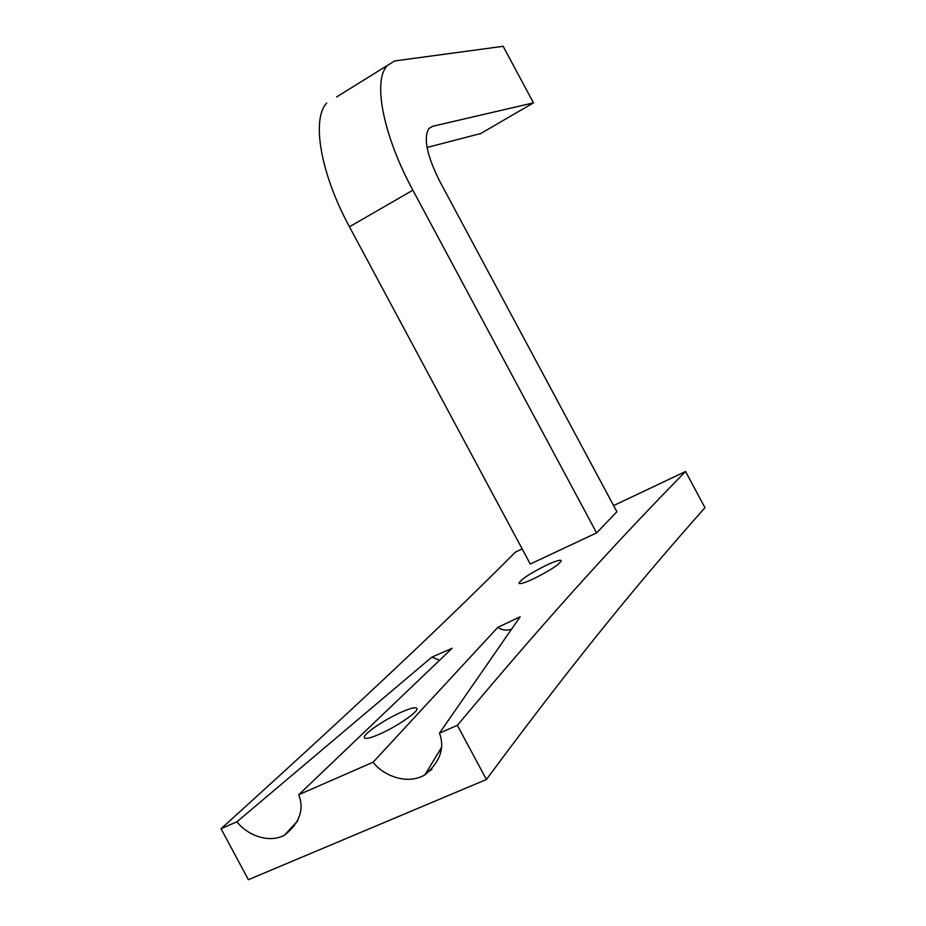 <?xml version="1.0" encoding="UTF-8"?>
<svg xmlns="http://www.w3.org/2000/svg" width="926" height="926" viewBox="0 0 926 926"><rect width="100%" height="100%" fill="white"/><g stroke="black" fill="none" stroke-linecap="round" stroke-linejoin="round"><path stroke-width="1.39" d="M379.591 734.144C370.099 738.253 364.983 739.376 364.242 737.547C363.038 734.179 384.672 719.444 401.352 712.152C410.912 707.973 416.121 706.793 416.978 708.598C418.436 711.77 396.583 726.76 379.591 734.144M533.04 579.039C524.405 582.975 519.706 584.352 518.954 583.183C521.211 579.167 530.563 573.078 547.023 564.906C555.704 560.936 560.462 559.524 561.306 560.67C559.142 564.64 549.72 570.763 533.04 579.039M432.014 769.298L425.705 773.511M457.363 725.336L439.48 733.16C445.001 747.965 440.139 761.878 424.872 774.9C405.38 786.186 380.933 773.511 373.143 762.179L298.785 794.705C304.376 809.567 299.607 823.075 284.467 835.217C266.329 844.628 244.395 832.37 237.01 821.732L221.036 828.724L248.388 879.7L486.416 779.507C581.447 651.082 646.603 573.425 704.964 507.691L685.564 471.496C625.05 533.226 557.232 605.917 457.363 725.336L486.416 779.507M221.036 828.724C374.463 690.078 455.766 611.936 515.4 552.127L522.171 548.921M613.602 505.596L685.564 471.496M298.785 794.705L452.12 648.281L431.852 657.147L237.01 821.732M439.48 733.16L520.169 616.762L497.725 627.434L373.143 762.179M386.779 66.232C372.819 81.627 383.341 135.786 412.857 190.189L349.449 226.789L530.274 564.027L596.599 532.901L616.89 511.719L439.954 181.693C426.967 155.869 423.251 138.182 428.807 128.633L432.511 126.306L533.457 102.855L503.142 46.3L394.58 60.966L336.624 96.964M427.048 147.477L480.744 133.506L533.457 102.855M349.449 226.789C320.384 173.289 311.356 119.176 326.704 103.029M412.857 190.189L596.599 532.901M431.852 657.147L439.688 660.215M511.661 629.159C506.904 630.872 502.251 630.293 497.725 627.434M429.051 128.355L432.511 126.306M439.549 750.673L440.556 752.56M297.987 820.482L284.467 835.217M441.17 748L424.872 774.9"/></g></svg>
